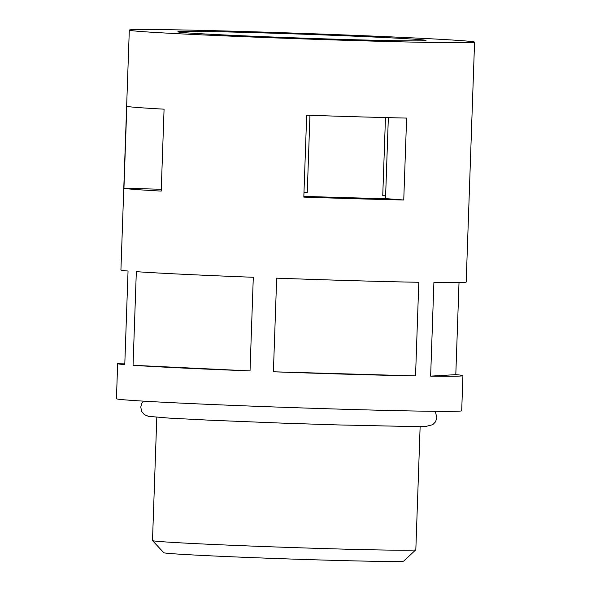 <?xml version="1.0" encoding="UTF-8"?>
<svg xmlns="http://www.w3.org/2000/svg" width="591" height="591" viewBox="0 0 591 591"><rect width="100%" height="100%" fill="white"/><g stroke="black" fill="none" stroke-linecap="round" stroke-linejoin="round"><path stroke-width="0.89" d="M415.813 549.807L403.697 561.095A120.039 1.906 -178 0 1 325.663 560.128A120.039 1.906 -178 0 1 163.803 552.718L152.508 540.61A131.749 2.091 2 0 0 330.162 548.743A131.749 2.091 2 0 0 415.813 549.807A131.749 2.091 2 0 0 415.828 549.77L420.135 426.458M303.84 196.33A124.14 1.972 2 0 0 339.766 197.468A124.14 1.972 2 0 0 385.524 198.591L388.346 117.646M258.592 32.764A124.14 1.972 2 0 0 177.876 31.788A124.14 1.972 2 0 0 345.277 39.486A124.14 1.972 2 0 0 426 40.454A124.14 1.972 2 0 0 258.592 32.764M129.303 30.097A172.735 2.741 2 0 0 362.246 40.801A172.735 2.741 2 0 0 474.566 42.153A172.735 2.741 2 0 0 241.623 31.441A172.735 2.741 2 0 0 129.303 30.097L120.926 269.991A172.735 2.741 -178 0 0 128.048 271.025L124.775 364.64A172.735 2.741 -178 0 1 117.661 363.613L116.434 398.718A172.735 2.741 2 0 0 349.377 409.423A172.735 2.741 2 0 0 461.697 410.775L462.923 375.669A172.735 2.741 -178 0 0 455.801 374.635L459.015 282.579M462.923 375.669A172.735 2.741 -178 0 1 430.632 376.135L433.897 282.52A172.735 2.741 -178 0 0 466.188 282.047L474.566 42.153M359.594 116.863A172.735 2.741 2 0 0 406.608 118.082L403.749 200.002A172.735 2.741 -178 0 1 356.735 198.783A172.735 2.741 -178 0 1 303.818 197.106L306.677 115.186A172.735 2.741 2 0 0 359.594 116.863M418.805 282.284A172.735 2.741 -178 0 1 353.869 280.695A172.735 2.741 -178 0 1 276.669 278.162L273.397 371.783A172.735 2.741 -178 0 0 350.603 374.317A172.735 2.741 -178 0 0 415.539 375.898L418.805 282.284M156.8 417.261L152.493 540.573A131.749 2.091 2 0 0 152.508 540.61M126.806 106.284A172.735 2.741 2 0 0 164.069 109.172L161.21 191.092A172.735 2.741 -178 0 1 123.947 188.197L126.806 106.284M250.03 370.904L253.295 277.282A172.735 2.741 -178 0 1 136.329 271.668L133.056 365.282A172.735 2.741 -178 0 0 250.03 370.904L133.056 365.282M117.661 363.613A172.735 2.741 -178 0 1 124.834 363.081M309.95 115.304L307.254 192.518A124.14 1.972 2 0 0 303.981 192.4M385.62 195.85A124.14 1.972 2 0 0 382.746 195.702L385.472 117.579M455.801 374.635L430.632 376.135M415.539 375.898L273.397 371.783M303.981 192.26L307.254 192.518M123.947 188.197L161.269 189.283M403.749 200.002L385.524 198.591M385.62 195.784L382.746 195.702M434.584 411.306L435.611 412.703L436.852 417.497L435.574 421.789L432.752 424.678L426.488 426.296L407.391 426.436L337.202 424.907L281.538 423.097L209.798 420.208L169.314 418.118L148.481 416.345L144.33 414.601L141.714 411.528L140.747 407.147L141.884 403.143L143.443 401.134"/></g></svg>
